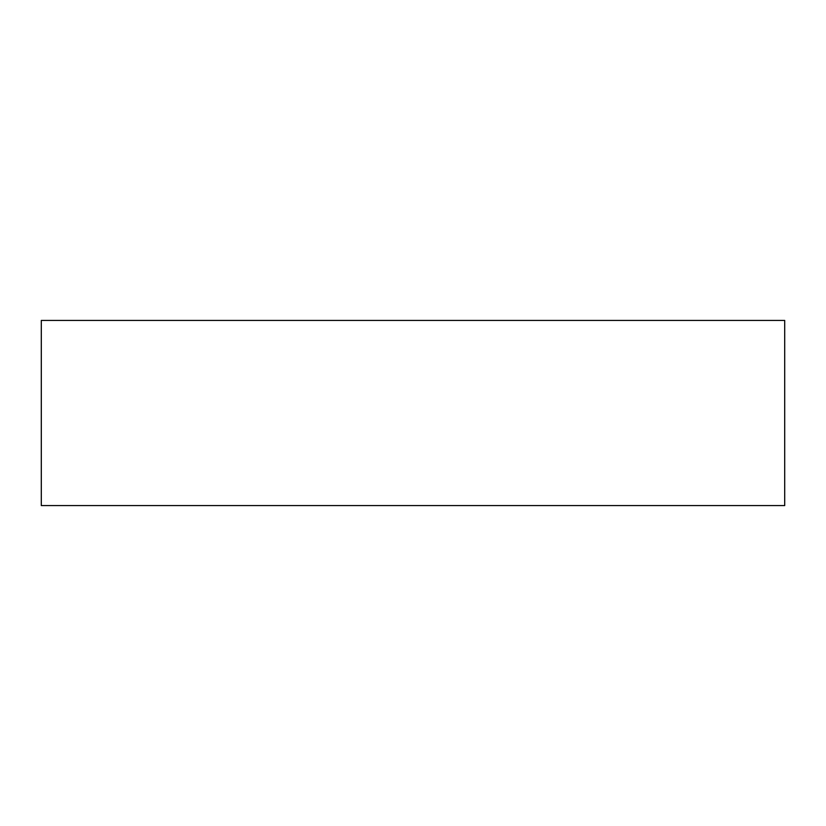 <?xml version="1.0" encoding="UTF-8"?>
<svg xmlns="http://www.w3.org/2000/svg" width="826" height="826" viewBox="0 0 826 826"><rect width="100%" height="100%" fill="white"/><g stroke="black" fill="none" stroke-linecap="round" stroke-linejoin="round"><path stroke-width="1.24" d="M784.7 320.416L41.3 320.416L41.3 505.584L784.7 505.584L784.7 320.416L784.7 505.584L41.3 505.584L41.3 320.416L784.7 320.416"/></g></svg>
